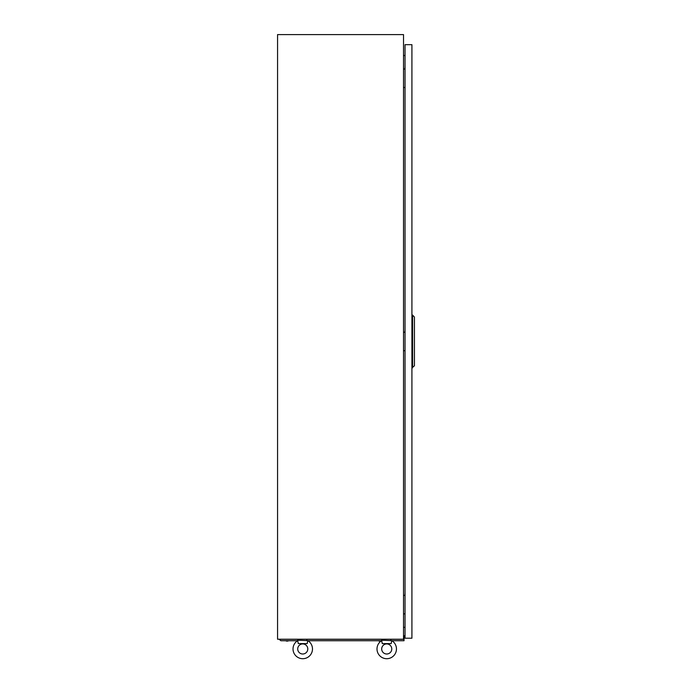 <?xml version="1.0" encoding="UTF-8"?>
<svg xmlns="http://www.w3.org/2000/svg" width="692" height="692" viewBox="0 0 692 692"><rect width="100%" height="100%" fill="white"/><g stroke="black" fill="none" stroke-linecap="round" stroke-linejoin="round"><path stroke-width="1.04" d="M403.522 639.226L403.522 34.6L277.561 34.6L277.561 639.226L403.522 639.226M405.036 55.446L403.522 55.576M403.522 627.263L405.036 627.402L403.522 627.263M381.802 640.861L381.69 640.23L391.767 640.636A9.74 9.74 0 0 1 386.724 658.706A9.74 9.74 0 0 1 381.69 640.636L382.252 643.595L391.205 643.595L391.655 640.861M381.69 648.966A5.034 5.034 0 0 1 386.724 643.932A5.034 5.034 0 0 1 391.767 648.966A5.034 5.034 0 0 1 386.724 654.001A5.034 5.034 0 0 1 381.69 648.966A5.034 5.034 0 0 1 386.724 643.932A5.034 5.034 0 0 1 391.767 648.966A5.034 5.034 0 0 1 386.724 654.001A5.034 5.034 0 0 1 381.69 648.966M297.828 640.861L297.716 640.23L307.793 640.636A9.74 9.74 0 0 1 302.75 658.706A9.74 9.74 0 0 1 297.716 640.636L298.278 643.595L307.222 643.595L307.68 640.861M297.716 648.966A5.034 5.034 0 0 1 302.75 643.932A5.034 5.034 0 0 1 307.784 648.966A5.034 5.034 0 0 1 302.75 654.001A5.034 5.034 0 0 1 297.716 648.966A5.034 5.034 0 0 1 302.75 643.932A5.034 5.034 0 0 1 307.784 648.966A5.034 5.034 0 0 1 302.75 654.001A5.034 5.034 0 0 1 297.716 648.966M306.694 640.23L306.781 639.226M298.442 640.23L298.719 639.226M390.669 640.23L390.755 639.226M382.425 640.23L382.693 639.226M404.932 69.027L405.036 66.346M403.522 69.027L405.036 69.027M405.036 87.503L403.522 87.503M404.932 595.388L405.036 592.707M403.522 595.388L405.036 595.388M405.036 613.865L403.522 613.865M404.932 332.212L405.036 329.522M403.522 332.212L405.036 332.212M405.036 350.688L403.522 350.688M405.036 638.214L411.922 638.214L411.922 44.677L405.036 44.677L405.036 638.214M412.596 367.815L412.596 315.076L414.439 317.092L414.439 365.8L411.922 367.815M412.596 315.076L411.922 315.076M285.121 640.74L289.152 640.74M403.522 635.697L404.024 635.697L404.024 640.74L391.932 640.74M381.526 640.74L307.957 640.74M297.543 640.74L280.9 640.74L279.222 639.33L298.719 639.33M404.024 638.958L403.522 638.958M306.781 639.33L382.693 639.33M390.755 639.33L404.024 639.33M378.939 641.069L381.024 641.069M287.95 641.069L286.315 641.069"/></g></svg>
